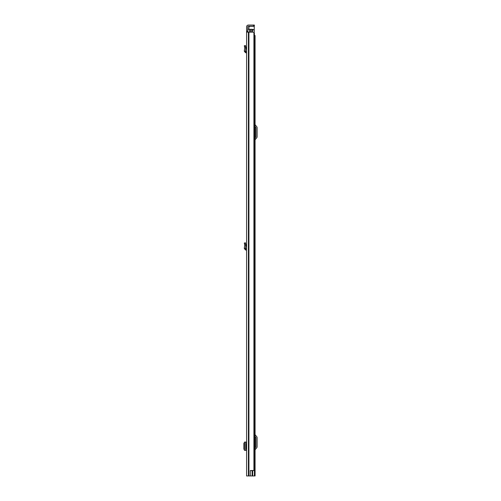 <?xml version="1.0" encoding="UTF-8"?>
<svg xmlns="http://www.w3.org/2000/svg" width="501" height="501" viewBox="0 0 501 501"><rect width="100%" height="100%" fill="white"/><g stroke="black" fill="none" stroke-linecap="round" stroke-linejoin="round"><path stroke-width="0.75" d="M246.592 46.487L246.592 51.678L245.421 51.309L245.922 47.927L244.764 47.883L245.922 47.927M246.592 450.368L246.592 448.877L246.198 448.877L246.592 442.064L244.501 442.082L244.475 450.349L246.592 450.368M246.592 32.152L246.592 475.95L250.325 475.95L250.325 470.533L253.913 470.533L253.913 32.152L246.592 32.152L246.592 31.262L247.745 31.262L247.745 26.872A0.664 0.664 0 0 1 248.415 26.202L253.475 26.202L253.475 25.05L254.358 25.05L254.358 26.202L253.475 26.202M253.475 25.05L248.415 25.05A1.822 1.822 0 0 0 246.592 26.872L246.592 31.262M247.745 31.262L247.745 32.152M250.325 470.627L252.116 470.627L252.116 475.95L250.325 475.95M253.913 32.152L253.913 470.533M254.358 26.202L254.358 25.05M244.557 442.214L243.887 443.304L243.887 449.134L244.557 450.217M246.592 52.837L245.484 52.711L244.281 51.14L245.421 51.309M244.281 51.14L244.764 47.883L244.306 45.754L245.434 45.51L245.922 47.77M246.592 250.105L246.592 248.947L245.421 248.577L245.922 245.196L244.764 245.152L245.922 245.196M246.461 250.093L245.484 249.98L244.281 248.408L245.421 248.577M244.281 248.408L244.764 245.152L244.306 243.023L245.434 242.778L245.922 245.039M255.072 475.95L255.072 35.521L255.072 475.95L252.116 475.95M255.072 35.521L254.408 35.521M255.072 447.963L255.854 447.03A0.445 0.445 0 0 0 255.955 446.742L255.955 437.699A0.445 0.445 0 0 0 255.854 437.417L255.072 436.484M255.072 450.142A1.065 1.065 0 0 1 255.316 449.46L256.737 447.769A1.597 1.597 0 0 0 257.113 446.742L257.113 437.699A1.597 1.597 0 0 0 256.737 436.672L255.316 434.981A1.065 1.065 0 0 1 255.072 434.298M255.072 137.969L255.854 137.036A0.445 0.445 0 0 0 255.955 136.748L255.955 127.705A0.445 0.445 0 0 0 255.854 127.423L255.072 126.49M255.072 140.148A1.065 1.065 0 0 1 255.316 139.466L256.737 137.775A1.597 1.597 0 0 0 257.113 136.748L257.113 127.705A1.597 1.597 0 0 0 256.737 126.678L255.316 124.987A1.065 1.065 0 0 1 255.072 124.304M251.965 32.152L251.965 29.308L247.926 29.308L247.926 32.152M254.063 33.304L254.408 33.304L254.408 475.95M251.965 29.308L252.41 29.308L252.41 32.152M254.696 475.95L254.408 470.27M250.412 29.308L250.412 32.152M254.226 32.903L254.408 33.88M254.226 33.304L254.226 26.202M249.974 26.202L248.903 27.092L248.903 29.308M248.922 32.152L248.922 475.95M248.609 32.152L248.609 475.95M248.415 32.152L248.415 475.95M245.697 442.07L245.697 450.361M246.461 52.824L246.592 51.678M245.484 52.711L245.615 51.565M244.526 46.787L245.653 46.543M245.484 249.98L245.615 248.834M244.526 244.056L245.653 243.812M252.673 470.533L252.673 475.95M249.655 29.308L249.655 32.152M251.74 29.308L251.74 32.152M252.41 29.941L254.226 29.941M254.226 29.622L252.41 29.622M249.661 26.334L254.226 26.334"/></g></svg>

